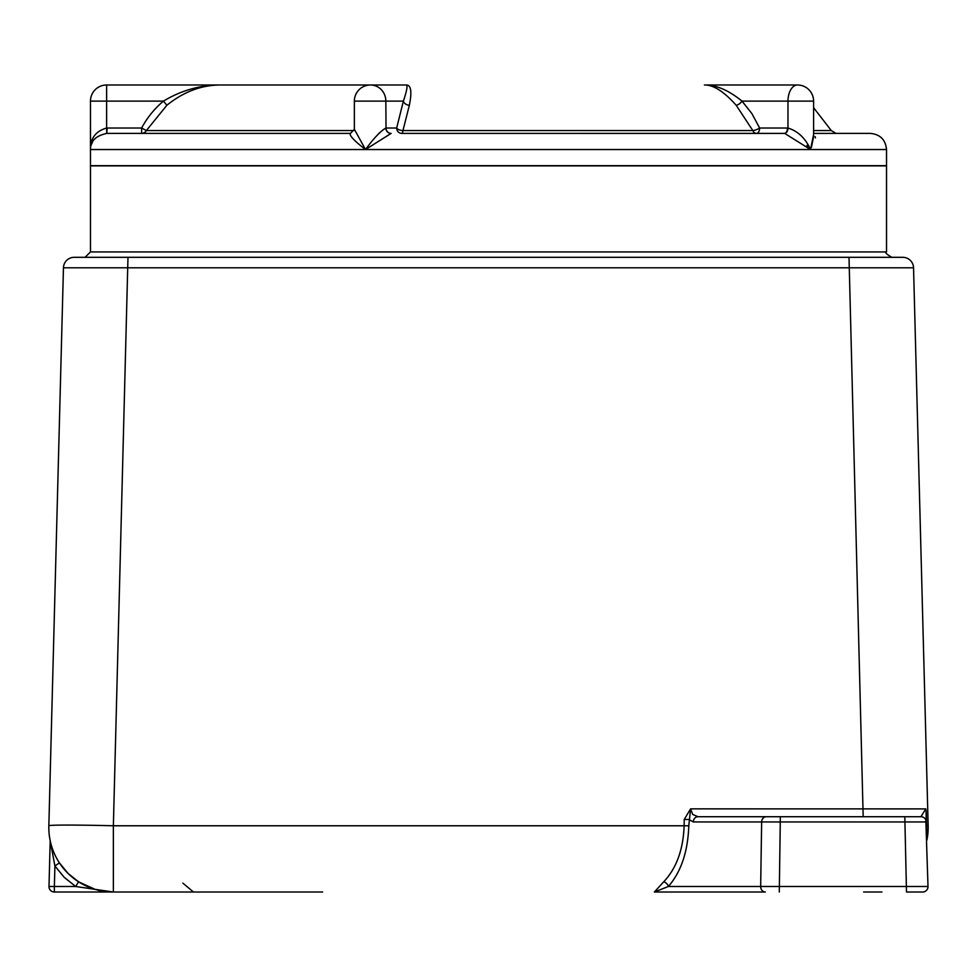 <?xml version="1.0" encoding="UTF-8"?>
<svg xmlns="http://www.w3.org/2000/svg" width="977" height="977" viewBox="0 0 977 977"><rect width="100%" height="100%" fill="white"/><g stroke="black" fill="none" stroke-linecap="round" stroke-linejoin="round"><path stroke-width="1.47" d="M881.938 892.013L863.631 892.013M54.37 892.013L54.37 886.493L48.997 886.493A5.373 5.373 0 0 0 54.37 892.013L322.642 892.013M904.812 816.711L906.497 892.013L922.63 892.013A5.373 5.373 0 0 0 928.003 886.493L668.366 886.493C681.103 871.85 687.906 851.614 688.797 825.773L690.605 808.858L684.23 819.459L688.883 819.459L693.304 821.95A5.373 4.653 -90 0 1 697.969 816.711L692.669 814.415L690.605 808.858L925.817 808.895L926.184 811.838L925.817 808.895L920.932 816.711L697.969 816.711L780.269 816.711L780.269 821.95L926.318 821.95A5.373 5.373 0 0 0 920.932 816.711A5.373 5.373 0 0 1 926.318 821.95L926.049 811.814M684.23 819.459L684.132 825.773C683.253 849.624 676.438 868.309 663.713 881.816L654.358 892.013L765.321 892.013A5.373 4.653 -90 0 1 760.668 886.493L761.645 821.95L780.269 821.95L779.292 892.013M95.221 889.4L78.563 881.816L75.669 886.493L113.369 892.013L95.062 892.013M100.265 890.67L99.007 891.268M90.47 251.944L90.482 165.675L886.53 165.675L886.53 251.944L90.47 251.944L85.097 257.317M902.785 257.317A10.759 10.759 0 0 1 913.544 267.796A10.759 10.759 0 0 0 902.785 257.317L74.215 257.317A10.759 10.759 0 0 0 63.456 267.796L913.544 267.796L928.15 825.773A64.543 64.543 0 0 1 926.929 840.098L926.538 825.443A64.543 1.685 -1.5 0 1 928.15 825.773M78.563 881.816L67.987 873.353L59.402 862.874L54.907 865.964L50.071 840.098A64.543 64.543 0 0 1 48.85 825.773L63.456 267.796L48.85 825.773A64.543 64.543 0 0 0 113.369 892.013L113.344 892.013M113.295 892.013L112.025 892.001M50.181 841.295L48.997 886.493M663.713 881.816A5.373 4.042 -137 0 1 668.366 886.493L654.358 892.013M113.369 892.013L113.369 825.773A64.543 1.685 -178.5 0 0 48.85 825.773M928.003 886.493L925.817 819.85M106.762 133.409L106.615 128.024C95.673 131.199 90.299 138.368 90.47 149.53C90.324 141.164 95.758 135.791 106.762 133.409L107.214 128.024A21.555 21.518 3.3 0 0 106.615 128.024L106.615 101.119L90.47 101.119L90.47 165.675M350.364 133.397A5.373 5.117 -90 0 1 350.218 133.397L350.084 133.409A5.373 5.117 -95.2 0 0 350.499 133.385L107.214 133.397L141.628 133.397L141.628 128.024L146.367 130.552L166.896 105.235L163.44 101.119A91.704 91.508 11 0 0 141.628 128.024L107.214 128.024M92.693 141.628L91.24 144.804M166.896 105.235C183.92 91.533 202.178 84.779 221.645 84.987L221.645 84.987C200.944 84.828 181.539 90.202 163.44 101.119L106.615 101.119L106.615 84.987A16.133 16.133 0 0 0 90.47 101.119M141.628 133.397A5.373 5.373 90 0 0 146.367 130.552L354.101 130.552M736.169 105.235A5.373 2.418 136.1 0 0 741.995 101.119C728.561 90.202 716.019 84.828 704.393 84.987L704.417 84.987C713.344 84.779 723.945 91.533 736.169 105.235L752.815 130.552L402.964 130.552A5.373 1.343 90 0 1 401.779 133.397A5.373 5.117 90 0 1 396.662 128.024A5.373 2.406 -170.6 0 0 402.964 130.552L409.363 105.235C412.123 91.533 411.012 84.779 406.041 84.987L106.615 84.987M390.995 133.409A5.373 5.117 84.8 0 1 385.842 128.024C380.456 131.199 373.678 138.368 365.508 149.53L391.142 133.397A5.373 5.117 90 0 1 386.025 128.024L385.842 101.119L354.358 101.119L354.358 129.257L350.511 133.385A5.373 5.117 -95.2 0 0 350.511 133.385L350.218 133.397M350.084 133.409C349.522 135.779 354.651 141.164 365.508 149.53L354.358 129.269M409.363 105.235A5.373 3.92 20.2 0 1 403.391 101.119L396.662 128.024L386.025 128.024M406.017 84.987L406.041 84.987C407.91 84.828 407.03 90.202 403.391 101.119L385.842 101.119A16.133 15.351 90 0 0 370.491 84.987L230.132 84.987M704.393 84.987L797.452 84.987A16.133 9.489 -90 0 0 787.975 101.119L787.975 128.024L759.63 128.024A5.373 3.163 -90 0 1 756.479 133.397L784.323 133.397A5.373 3.163 90 0 0 787.474 128.024M401.779 133.397L784.69 133.409L810.507 149.53L813.597 134.472M813.597 136.621L810.507 149.53C805.561 138.368 798.05 131.199 787.975 128.024A5.373 3.163 92 0 1 784.69 133.409M756.479 133.397A5.373 4.152 -90 0 1 752.815 130.552A5.373 1.49 156.6 0 0 759.63 128.024L751.85 113.527L741.995 101.119L813.597 101.119L813.597 137.159M807.588 144.071L808.59 145.756M807.991 146.66L806.868 145.512M815.172 136.609L815.453 137.916M811.46 147.258L813.597 136.804M90.47 149.53L886.53 149.53C885.565 139.735 880.192 134.35 870.385 133.397L813.597 133.397L836.031 133.397L831.28 130.552L813.597 130.552M378.587 133.812L379.906 132.481M90.47 165.882L886.53 165.882M54.907 865.964L64.201 877.322L75.669 886.493L54.37 886.493L54.907 865.964M926.538 825.443L926.184 811.838M849.013 257.317L863.179 816.711M127.987 257.317L113.369 825.773L688.797 825.773M693.304 821.95L761.645 821.95A5.373 4.653 -90 0 1 766.298 816.711M182.87 883.123L193.458 892.013M886.53 251.944C884.661 252.42 886.457 254.215 891.903 257.317M831.28 130.552L813.597 107.69M886.53 149.53L886.53 165.675M813.597 101.119A16.133 16.133 0 0 0 797.452 84.987M370.491 84.987A16.133 16.133 0 0 0 354.358 101.119"/></g></svg>
